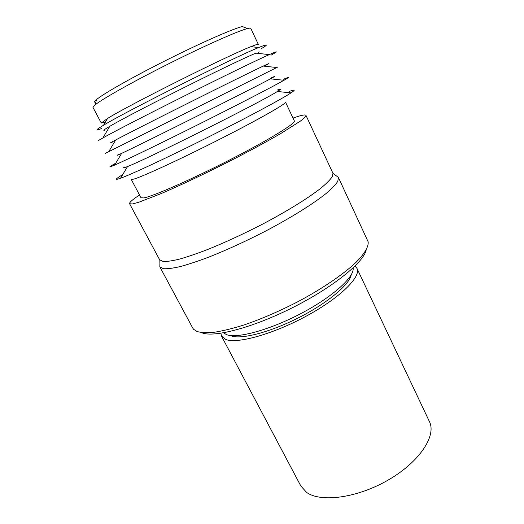 <?xml version="1.0" encoding="UTF-8"?>
<svg xmlns="http://www.w3.org/2000/svg" width="524" height="524" viewBox="0 0 524 524"><rect width="100%" height="100%" fill="white"/><g stroke="black" fill="none" stroke-linecap="round" stroke-linejoin="round"><path stroke-width="0.79" d="M351.152 274.969C349.534 284.545 327.67 302.944 299.027 317.531C270.41 332.157 241.459 339.657 231.457 335.956M353.104 267.921L353.104 267.941C354.768 276.665 333.218 296.46 301.817 313.083C270.463 329.753 237.464 338.779 226.689 334.705L223.493 332.832M366.138 250.04C363.846 262.177 333.329 287.087 293.27 307.287C253.243 327.552 214.146 337.79 202.1 332.851M293.008 118.09L295.772 117.14C301.981 115.057 305.387 114.468 305.977 115.385L332.976 173.346L338.386 177.4L368.169 241.846C368.673 246.64 364.684 253.616 356.078 262.282C343.561 274.183 322.607 288.528 298.287 301.503C279.482 311.204 261.378 319.024 243.961 324.978C233.049 328.391 223.381 330.788 214.958 332.164C207.406 332.943 201.478 332.747 197.181 331.568L193.585 329.275L192.78 328.129L159.827 266.821L159.899 263.762M338.484 177.656L337.77 181.363C335.648 184.658 331.685 188.758 325.902 193.657C312.861 204.046 290.997 217.709 265.733 231.012C246.201 241.066 227.534 249.647 209.731 256.747C198.629 260.952 188.889 264.207 180.511 266.513C173.084 268.229 167.392 268.963 163.449 268.714L159.827 266.821M332.976 173.346L332.157 176.843C330.009 179.961 326.098 183.865 320.419 188.548C307.667 198.472 286.451 211.585 262.02 224.416C243.143 234.117 225.11 242.442 207.923 249.391C197.201 253.524 187.788 256.747 179.693 259.066C172.514 260.828 167.012 261.64 163.187 261.502L159.65 259.793L129.579 203.718C129.192 202.519 132.507 199.605 139.515 194.961M305.977 115.385C305.878 116.426 303.986 118.352 300.304 121.162L280.884 133.463C267.122 141.454 250.649 150.388 231.464 160.265C206.076 173.202 180.086 185.489 160.763 193.742L138.519 202.349L132.382 203.974L129.579 203.718M285.514 102.16C286.857 103.398 259.092 119.269 219.91 139.161C180.76 159.054 142.364 176.739 133.771 179.123L131.249 179.411L141.002 197.764L143.753 197.928C152.772 196.454 191.293 179.601 230.115 159.709C268.976 139.816 296.126 123.107 294.364 120.965L285.514 102.16M288.953 92.676L289.975 91.176C295.254 89.25 295.595 89.82 290.997 92.892C281.683 99.075 246.752 117.821 206.875 137.786C167.005 157.757 131.072 174.499 120.54 178.245L118.909 178.808C115.346 179.909 115.634 179.11 119.78 176.405L122.76 174.531M277.268 90.069C281.716 88.32 281.761 88.785 277.399 91.477C262.118 101.46 144.703 160.259 127.555 166.514L126.068 167.09C123.631 167.988 123.061 167.949 124.365 166.979M283.432 80.218L284.198 78.986C289.733 76.602 289.661 77.028 283.995 80.277C273.41 86.322 238.741 104.276 199.854 123.756C160.96 143.229 125.812 160.233 114.632 165.086L112.129 166.154C108.815 167.483 109.097 167.018 112.981 164.765M270.803 78.109C276.089 75.639 275.965 75.888 270.43 78.849C252.647 88.504 140 144.912 121.614 153.368L119.341 154.423C116.623 155.654 116.407 155.641 118.686 154.377M264.758 65.376L264.266 66.175C270.463 62.873 270.129 62.841 263.264 66.076L276.777 67.517L277.654 67.079L105.298 153.388C102.462 154.809 102.462 154.809 105.298 153.388M263.264 66.076C243.129 75.443 135.244 129.467 115.68 139.98L112.555 141.657C109.935 143.098 109.824 143.275 112.221 142.201M271.026 55.197C278.637 50.926 278.074 50.736 269.329 54.614C245.304 65.055 125.622 124.994 102.868 137.976L98.407 140.524M269.329 54.614L255.889 53.16C233.553 62.277 130.437 113.918 109.758 126.336L105.717 128.786C103.523 130.214 103.228 130.692 104.826 130.214M260.9 48.935C268.845 44.154 268.124 43.682 258.725 47.52C234.424 57.168 125.819 111.553 103.542 125.229L98.794 128.19C95.604 130.404 96.606 130.489 101.807 128.446M95.754 102.344C94.065 102.449 94.209 101.623 96.187 99.868L96.573 99.534C103.464 93.672 133.253 76.766 167.687 59.526C202.12 42.28 233.501 28.558 242.324 26.554L247.61 28.525C249.548 28.034 250.61 27.995 250.793 28.388L258.325 44.396C258.149 43.99 255.673 44.75 250.898 46.675C227.757 55.557 128.524 105.245 107.551 118.457L101.276 123.035L105.442 122.027M247.61 28.525C238.623 30.693 205.801 45.195 169.593 63.332C133.384 81.462 102.115 99.056 94.988 104.951L92.977 107.42L101.276 123.035M107.865 152.104L108.743 151.659L115.68 139.98M114.926 164.602L113.479 164.477L115.765 163.187M220.873 333.257L221.534 336.185L225.785 339.493C237.261 344.117 273.62 334.024 307.044 315.717C340.534 297.468 361.422 276.515 356.962 268.367L355.017 266.081M221.534 336.185L300.835 486.01L306.566 492.357C320.695 502.824 357.492 498.01 388.605 479.801C419.803 461.696 436.603 435.634 429.431 421.617L356.962 268.367M127.555 166.514L120.54 178.245M277.399 91.477L290.997 92.892M121.614 153.368L114.632 165.086M270.43 78.849L283.995 80.277M109.758 126.336L102.868 137.976M258.162 53.409L259.131 51.824M107.551 118.457L103.542 125.229M250.898 46.675L258.725 47.52M96.573 99.534L94.988 104.951M159.82 260.055L159.971 267.05"/></g></svg>

